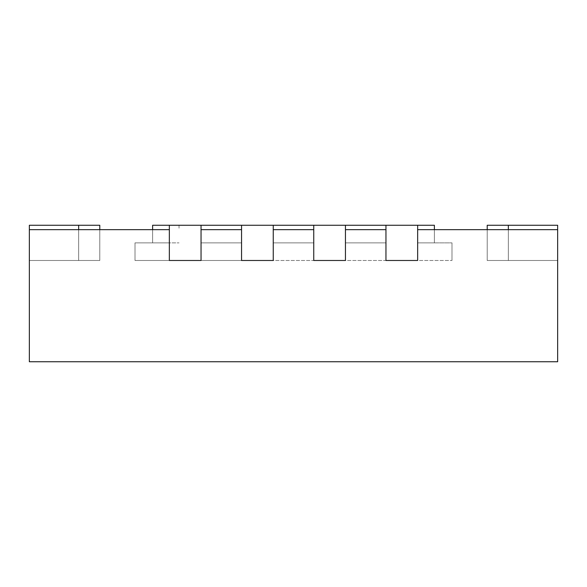 <?xml version="1.0" encoding="UTF-8"?>
<svg xmlns="http://www.w3.org/2000/svg" width="587" height="587" viewBox="0 0 587 587"><rect width="100%" height="100%" fill="white"/><g stroke="black" fill="none" stroke-linecap="round" stroke-linejoin="round"><path stroke-width="0.44" stroke-dasharray="2.94 2.2" d="M29.35 229.664L29.35 361.739L557.65 361.739L557.65 229.664L417.651 229.664L434.38 229.664L417.651 229.664L417.651 242.871L434.38 242.871L434.38 225.261L169.35 225.261L169.35 242.871L135.01 242.871L169.35 242.871L152.62 242.871L169.35 242.871L169.35 229.664L169.35 260.481L169.35 229.664L29.35 229.664L99.79 229.664L78.658 229.664L99.79 229.664L78.658 229.664L99.79 229.664L78.658 229.664L99.79 229.664L78.658 229.664L99.79 229.664L78.658 229.664L78.658 260.481L29.35 260.481L99.79 260.481L29.35 260.481L99.79 260.481L29.35 260.481L99.79 260.481L29.35 260.481L99.79 260.481L29.35 260.481L99.79 260.481L29.35 260.481L99.79 260.481L29.35 260.481L99.79 260.481L29.35 260.481L99.79 260.481L29.35 260.481L99.79 260.481L29.35 260.481L78.658 260.481L78.658 225.261L29.35 225.261L29.35 260.481L29.35 229.664L78.658 229.664M201.048 225.261L201.048 260.481L201.048 225.261L201.048 242.871L201.048 229.664L241.55 229.664L201.048 229.664L241.55 229.664L241.55 260.481L451.99 260.481L201.048 260.481L241.55 260.481L201.048 260.481L241.55 260.481L241.55 242.871L201.048 242.871L241.55 242.871L201.048 242.871L201.048 260.481L169.35 260.481L201.048 260.481L201.048 229.664L201.048 242.871L241.55 242.871L241.55 260.481L241.55 242.871L201.048 242.871L201.048 260.481L201.048 242.871L241.55 242.871L201.048 242.871L241.55 242.871L241.55 260.481L241.55 225.261M273.248 225.261L273.248 260.481L273.248 225.261L273.248 242.871L273.248 229.664L313.752 229.664L273.248 229.664L313.752 229.664L313.752 260.481L313.752 242.871L273.248 242.871L313.752 242.871L273.248 242.871L313.752 242.871L313.752 260.481L313.752 242.871L273.248 242.871L273.248 260.481L273.248 229.664L273.248 260.481L273.248 242.871L313.752 242.871L273.248 242.871L313.752 242.871L313.752 260.481L313.752 225.261M345.45 225.261L345.45 260.481L345.45 225.261L345.45 242.871L345.45 229.664L385.952 229.664L345.45 229.664L385.952 229.664L385.952 260.481L385.952 242.871L345.45 242.871L385.952 242.871L345.45 242.871L385.952 242.871L385.952 260.481L385.952 242.871L345.45 242.871L345.45 260.481L345.45 229.664L345.45 260.481L345.45 242.871L385.952 242.871L345.45 242.871L385.952 242.871L385.952 260.481L385.952 225.261M557.65 229.664L557.65 260.481L487.21 260.481L557.65 260.481L487.21 260.481L557.65 260.481L487.21 260.481L557.65 260.481L487.21 260.481L557.65 260.481L487.21 260.481L557.65 260.481L487.21 260.481L557.65 260.481L487.21 260.481L557.65 260.481L487.21 260.481L557.65 260.481L487.21 260.481L557.65 260.481L557.65 225.261L508.342 225.261L557.65 225.261L557.65 260.481L557.65 225.261L487.21 225.261L557.65 225.261L557.65 260.481L557.65 225.261L487.21 225.261L557.65 225.261L557.65 260.481L557.65 225.261L487.21 225.261L557.65 225.261L557.65 260.481L557.65 225.261L487.21 225.261L508.342 225.261L508.342 260.481L487.21 260.481L508.342 260.481L508.342 229.664M417.651 229.664L417.651 260.481L417.651 242.871L451.99 242.871L417.651 242.871L417.651 260.481L417.651 242.871L451.99 242.871L451.99 260.481L451.99 242.871L417.651 242.871L434.38 242.871L434.38 229.664L434.38 242.871L417.651 242.871L417.651 260.481L417.651 229.664M169.35 225.261L169.35 260.481L135.01 260.481L135.01 242.871L135.01 260.481L169.35 260.481L169.35 242.871L169.35 260.481L135.01 260.481L169.35 260.481L169.35 242.871L135.01 242.871L169.35 242.871L169.35 225.261L152.62 225.261L152.62 242.871L179.035 242.871L152.62 242.871L169.35 242.871L152.62 242.871L152.62 229.664L152.62 242.871L179.035 242.871L152.62 242.871L152.62 229.664M417.651 225.261L417.651 242.871L434.38 242.871L434.38 229.664M451.99 242.871L451.99 260.481L451.99 242.871M135.01 242.871L135.01 260.481L135.01 242.871M152.62 225.261L179.035 225.261L152.62 225.261L152.62 242.871L152.62 225.261M99.79 225.261L99.79 260.481L99.79 225.261L99.79 260.481L99.79 225.261L29.35 225.261L99.79 225.261L29.35 225.261L29.35 260.481L29.35 225.261L99.79 225.261L29.35 225.261L29.35 260.481L29.35 225.261L99.79 225.261L29.35 225.261L29.35 260.481L29.35 225.261L99.79 225.261L78.658 225.261L78.658 260.481L78.658 225.261M487.21 225.261L487.21 260.481L487.21 225.261L487.21 260.481L487.21 225.261L508.342 225.261L508.342 260.481L508.342 225.261M29.35 225.261L29.35 260.481L29.35 225.261M179.035 225.261L179.035 229.664"/><path stroke-width="0.88" d="M152.62 229.664L152.62 225.261L169.35 225.261L169.35 260.481L201.048 260.481L169.35 260.481L169.35 229.664L29.35 229.664L29.35 361.739L557.65 361.739L557.65 229.664L417.651 229.664L417.651 260.481L417.651 225.261L434.38 225.261L434.38 229.664M385.952 225.261L385.952 260.481L417.651 260.481L385.952 260.481L385.952 229.664L345.45 229.664L345.45 260.481L345.45 225.261L417.651 225.261M313.752 225.261L313.752 260.481L345.45 260.481L313.752 260.481L313.752 229.664L273.248 229.664L273.248 260.481L241.55 260.481L273.248 260.481L273.248 225.261L345.45 225.261M241.55 225.261L241.55 260.481L241.55 229.664L201.048 229.664L201.048 260.481L201.048 225.261L273.248 225.261M169.35 225.261L201.048 225.261M557.65 229.664L557.65 225.261L487.21 225.261L487.21 229.664M29.35 229.664L29.35 225.261L99.79 225.261L99.79 229.664M508.342 225.261L508.342 229.664M78.658 225.261L78.658 229.664"/></g></svg>
